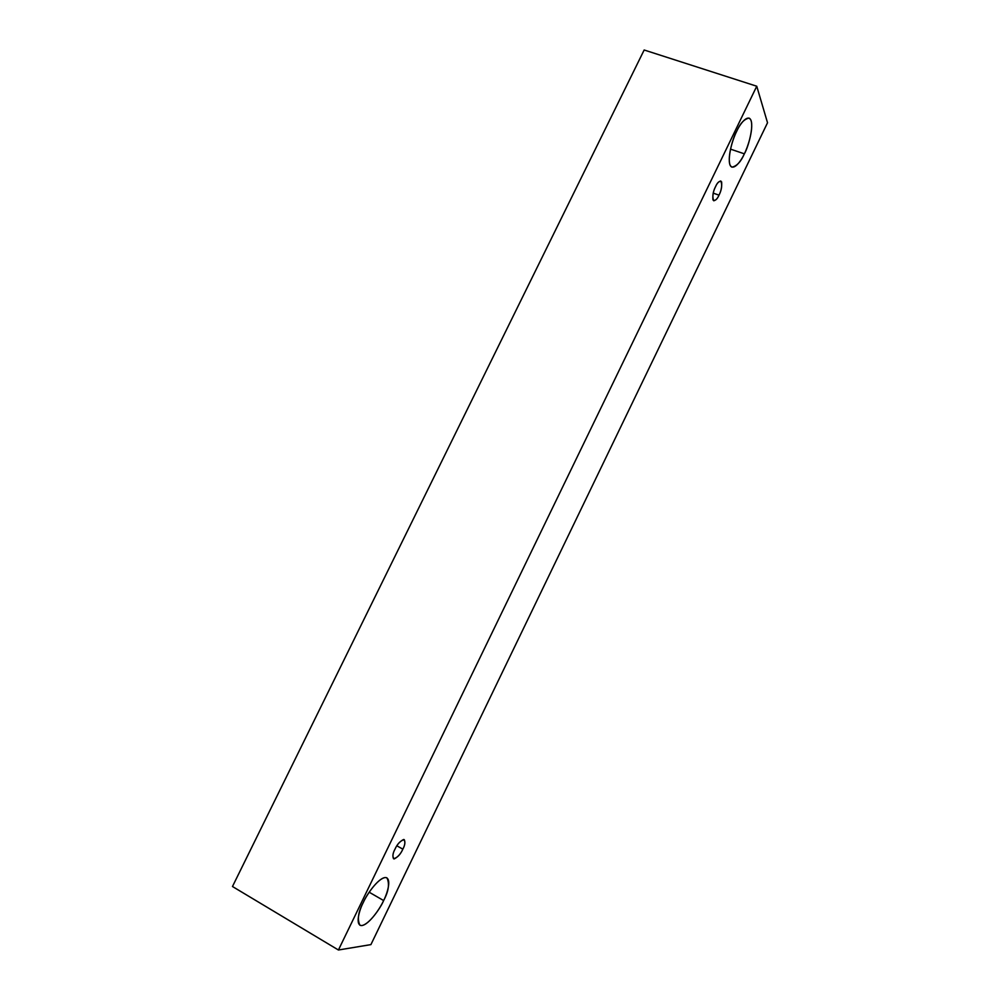 <?xml version="1.0" encoding="UTF-8"?>
<svg xmlns="http://www.w3.org/2000/svg" width="1000" height="1000" viewBox="0 0 1000 1000"><rect width="100%" height="100%" fill="white"/><g stroke="black" fill="none" stroke-linecap="round" stroke-linejoin="round"><path stroke-width="1.5" d="M644.163 50L232.475 886.513L338.425 950L756.75 86.225L644.163 50L756.75 86.225L767.525 122.762L370.913 944.613L338.425 950L232.475 886.513L644.163 50M756.75 86.225L338.425 950L370.913 944.613L767.525 122.762L756.75 86.225M383.625 900.55C380.513 907.638 369.938 923.812 362 925.55C354.688 925.913 359.312 909.963 363.288 902.5C366.512 895.1 377.6 878.587 385.225 877.537C392.137 877.85 387.388 893.4 383.625 900.55C388.612 891.325 389.725 883.775 386.975 877.9C380.613 874.688 366.413 894.613 363.288 902.5C358.275 911.838 357.137 919.4 359.875 925.2C366.438 928.425 380.637 908.162 383.625 900.55L369.188 892.212L383.625 900.55M744.35 153.825C741.325 160.712 733.188 172.05 729.938 164.762C727.275 156.163 733.25 137.725 736.675 131.363C739.812 124.15 748.2 112.925 751.175 120.838C753.538 129.95 747.625 147.65 744.35 153.825C748.425 147.363 755.713 120.725 748.988 118.075C744.137 119.125 740.037 123.562 736.675 131.363C732.463 138.062 725.35 164.65 731.975 167.162C736.9 166.062 741.025 161.612 744.35 153.825L730.5 149.125L744.35 153.825M719 195.162C717.062 199.575 715.037 201.163 712.938 199.913C712.537 195.1 713.413 190.675 715.562 186.612C717.537 182.138 719.562 180.562 721.637 181.912C722 186.762 721.112 191.175 719 195.162C721.787 189.638 722.387 184.913 720.812 180.987C718.725 181.438 716.975 183.312 715.562 186.612C712.763 192.162 712.163 196.887 713.725 200.787C715.837 200.325 717.588 198.45 719 195.162L713.225 193.125L719 195.162M402.85 849.163C400.863 853.688 397.987 856.95 394.225 858.925C392.275 857.087 392.512 853.85 394.95 849.237C396.987 844.625 399.875 841.375 403.625 839.475C405.513 841.4 405.25 844.625 402.85 849.163C404.938 845.288 405.4 842.113 404.237 839.625C400.462 840.65 397.375 843.85 394.95 849.237C392.85 853.125 392.388 856.312 393.562 858.775C397.35 857.738 400.45 854.525 402.85 849.163L396.863 845.8L402.85 849.163"/></g></svg>
